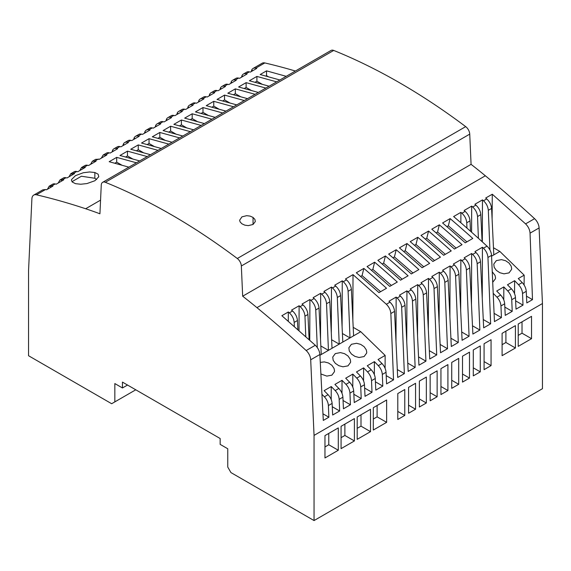 <?xml version="1.0" encoding="UTF-8"?>
<svg xmlns="http://www.w3.org/2000/svg" width="571" height="571" viewBox="0 0 571 571"><rect width="100%" height="100%" fill="white"/><g stroke="black" fill="none" stroke-linecap="round" stroke-linejoin="round"><path stroke-width="0.86" d="M265.872 88.077L246.115 82.645L246.115 87.449L251.219 90.389M372.007 392.306L365.026 396.331L364.469 384.74C364.205 381.549 362.856 378.63 360.429 375.989L356.49 371.971L363.606 367.867L367.531 371.892C369.951 374.533 371.286 377.46 371.528 380.657L372.007 392.306L364.626 388.044M253.046 217.423L250.119 216.102L246.672 215.674L241.933 216.859L239.634 220.22L240.091 221.891L241.94 223.832L244.845 225.16L248.271 225.631L253.053 224.474L255.308 221.562L254.887 219.364L253.046 217.423L253.046 224.482M158.031 138.303L159.83 137.268L159.83 132.458L152.314 136.804L172.028 142.258M101.338 158.138L103.144 155.026L106.841 154.962L99.354 159.288L95.671 159.338L92.359 161.25L96.056 161.186L88.576 165.504A897.241 518.025 -120 0 0 87.563 165.269A8.972 5.182 -120 0 0 85.229 165.397L81.574 167.474L83.694 168.324M105.828 154.72L109.14 152.807A897.241 518.025 -120 0 1 110.153 153.049L117.612 148.745A897.241 518.025 -120 0 0 116.598 148.503L119.931 146.583A897.241 518.025 -120 0 1 120.938 146.818L128.396 142.514A897.241 518.025 -120 0 0 127.383 142.279L130.716 140.359A897.241 518.025 -120 0 1 131.723 140.594L139.181 136.291A897.241 518.025 -120 0 0 138.168 136.048A8.972 5.182 -120 0 0 135.491 136.348A8.972 5.182 -120 0 0 134.049 138.089L135.056 138.667M385.097 368.302L385.147 355.426L360.751 331.701L342.814 342.058L340.594 295.607C340.245 291.945 338.617 288.769 335.719 286.085L334.699 285.207L342.257 280.846L343.278 281.717C346.169 284.415 347.782 287.598 348.103 291.274L350.002 337.904L342.407 333.521M425.309 239.106L426.773 238.257L428.564 231.055L421.005 235.416A897.241 518.025 -120 0 1 443.667 255.273L451.226 250.912A897.241 518.025 -120 0 0 428.564 231.055M341.986 393.291L342.036 380.315L334.92 384.426L338.853 388.444L335.177 390.571C337.597 393.212 338.931 396.138 339.174 399.343L339.645 410.984L332.272 406.73M382.163 264.016L383.633 263.167L385.425 255.965L377.866 260.326A897.241 518.025 -120 0 1 400.521 280.183L408.079 275.814A897.241 518.025 -120 0 0 385.425 255.965M155.262 127.005L155.619 125.634L156.625 126.22M482.317 241.861L482.466 199.893L483.494 200.771C486.385 203.462 487.991 206.645 488.319 210.321L489.932 249.998M295.4 71.025A897.241 518.025 -120 0 0 264.823 62.931A8.972 5.182 -120 0 0 262.146 63.224L253.067 68.463A8.972 5.182 -120 0 1 255.744 68.17A897.241 518.025 -120 0 1 256.757 68.406L250.369 72.096A897.241 518.025 -120 0 0 249.356 71.86A8.972 5.182 -120 0 0 246.679 72.153L243.346 74.08A8.972 5.182 -120 0 1 246.022 73.78A897.241 518.025 -120 0 1 247.036 74.016L239.584 78.327A897.241 518.025 -120 0 0 238.571 78.084A8.972 5.182 -120 0 0 235.894 78.384L232.561 80.304A8.972 5.182 -120 0 1 235.238 80.011A897.241 518.025 -120 0 1 236.251 80.247L228.793 84.551A897.241 518.025 -120 0 0 227.786 84.315A8.972 5.182 -120 0 0 225.11 84.608L221.776 86.528A8.972 5.182 -120 0 1 224.453 86.235A897.241 518.025 -120 0 1 225.466 86.471L218.008 90.775A897.241 518.025 -120 0 0 217.001 90.539A8.972 5.182 -120 0 0 214.325 90.839L210.992 92.759A8.972 5.182 -120 0 1 213.668 92.459A897.241 518.025 -120 0 1 214.682 92.702L207.223 97.006A897.241 518.025 -120 0 0 206.21 96.77A8.972 5.182 -120 0 0 203.533 97.063L200.207 98.983A8.972 5.182 -120 0 1 202.883 98.69A897.241 518.025 -120 0 1 203.897 98.926L196.438 103.23A897.241 518.025 -120 0 0 195.425 102.994A8.972 5.182 -120 0 0 192.748 103.287L189.422 105.214A8.972 5.182 -120 0 1 192.099 104.914A897.241 518.025 -120 0 1 193.112 105.157L185.654 109.461A897.241 518.025 -120 0 0 184.64 109.218A8.972 5.182 -120 0 0 181.963 109.518L178.637 111.438A8.972 5.182 -120 0 1 181.314 111.145A897.241 518.025 -120 0 1 182.327 111.381L174.869 115.685A897.241 518.025 -120 0 0 173.855 115.449A8.972 5.182 -120 0 0 171.179 115.742L167.853 117.669A8.972 5.182 -120 0 1 170.529 117.369A897.241 518.025 -120 0 1 171.536 117.605L164.084 121.916A897.241 518.025 -120 0 0 163.07 121.673A8.972 5.182 -120 0 0 160.394 121.973L157.068 123.893A8.972 5.182 -120 0 1 159.737 123.6A897.241 518.025 -120 0 1 160.751 123.836L153.299 128.14A897.241 518.025 -120 0 0 152.286 127.904A8.972 5.182 -120 0 0 149.609 128.197L146.276 130.124A8.972 5.182 -120 0 1 148.952 129.824A897.241 518.025 -120 0 1 149.966 130.06L142.514 134.363A897.241 518.025 -120 0 0 141.501 134.128A8.972 5.182 -120 0 0 138.824 134.428L135.491 136.348M454.452 249.049A897.241 518.025 -120 0 0 431.79 229.192L439.349 224.831L437.564 232.033L456.093 248.1M100.56 200.135L85.65 208.75A897.241 518.025 -120 0 0 36.423 194.797A8.972 5.182 -120 0 0 33.746 195.089A8.972 5.182 -120 0 0 31.897 198.822L28.55 270.568L28.55 355.733L111.659 403.718L135.77 389.8M36.423 194.797L45.523 189.536L46.544 189.772L52.91 186.096A897.241 518.025 -120 0 0 51.897 185.86L55.201 183.948A897.241 518.025 -120 0 1 56.215 184.19L63.695 179.872A897.241 518.025 -120 0 0 62.682 179.637L65.986 177.724A897.241 518.025 -120 0 1 67 177.959L74.48 173.641A897.241 518.025 -120 0 0 73.466 173.406L76.778 171.5A897.241 518.025 -120 0 1 77.784 171.735L85.265 167.417A897.241 518.025 -120 0 0 84.251 167.182A8.972 5.182 -120 0 0 81.924 167.303M246.115 82.645L238.599 86.985L258.313 92.438M147.232 156.575L127.476 151.144L119.96 155.483L139.674 160.936M222.733 112.987L202.976 107.555L195.453 111.895L215.174 117.348M168.802 144.12L149.045 138.689L141.529 143.028L161.243 148.481M286.221 76.328L266.529 70.861L260.169 74.53L279.883 79.99M233.518 106.756L213.761 101.324L206.245 105.664L225.959 111.124M193.605 129.803L173.884 124.35L181.407 120.01L201.163 125.442M255.087 94.301L235.331 88.869L227.815 93.216L247.529 98.669M159.83 132.458L179.587 137.897M136.448 162.799L116.691 157.368L109.175 161.707L128.889 167.167M236.744 104.893L217.03 99.44L224.546 95.1L244.302 100.532M276.657 81.853L256.9 76.421L249.384 80.761L269.098 86.214M190.371 131.665L170.615 126.234L163.099 130.573L182.813 136.026M158.017 150.344L138.261 144.913L130.745 149.252L150.459 154.712M204.389 123.579L184.669 118.118L192.191 113.779L211.948 119.211M94.857 172.499L89.59 171.971L83.33 172.735L75.472 175.64L71.596 179.515L71.475 180.279L72.217 181.999L75.508 183.676L80.732 184.24L86.942 183.576L94.9 180.729L98.79 176.739L98.133 174.198L94.857 172.499L94.857 178.266L96.649 179.544M406.995 243.51L399.436 247.871A897.241 518.025 -120 0 1 422.097 267.728L429.649 263.367A897.241 518.025 -120 0 0 406.995 243.51L405.203 250.712L423.739 266.778M119.931 146.583A8.972 5.182 -120 0 0 117.255 146.875L113.922 148.803A8.972 5.182 -120 0 0 112.48 150.544L113.486 151.122M374.348 374.612L374.39 361.636L378.316 365.661C380.736 368.309 382.07 371.229 382.313 374.433L382.791 386.075L375.411 381.821M102.652 182.313A6.731 3.883 -120 0 1 105.307 182.299A628.071 362.614 -120 0 1 237.293 258.499A6.731 3.883 -120 0 1 241.34 265.986L242.675 296.206L471.075 164.341L469.74 134.121A6.731 3.883 -120 0 0 465.693 126.634A628.071 362.614 -120 0 0 333.707 50.434A6.731 3.883 -120 0 0 331.052 50.448L102.652 182.313A6.731 3.883 -120 0 0 101.26 185.111L99.925 213.79A583.205 336.719 60 0 0 85.65 208.75M242.675 296.206A583.205 336.719 60 0 1 256.95 307.648L485.35 175.782A583.205 336.719 60 0 0 471.075 164.341M470.518 231.248L470.019 220.884C469.669 217.223 468.049 214.046 465.144 211.363L464.123 210.485L471.682 206.124L472.702 206.995C475.6 209.685 477.206 212.876 477.527 216.552L478.412 238.321M385.147 355.426L378.059 359.523L381.999 363.541C384.426 366.175 385.775 369.094 386.039 372.285L386.596 383.883L393.54 379.872L390.842 313.522L394.54 311.388L397.694 377.467L404.361 373.627L401.663 307.277L405.01 305.349L408.165 371.428L415.146 367.396L412.448 301.053L415.795 299.118L418.95 365.197L425.93 361.172L423.232 294.822L426.58 292.894L429.735 358.973L436.715 354.941L434.017 288.598L437.365 286.663L440.519 352.742L447.5 348.717L444.802 282.374L448.149 280.44L451.311 346.518L458.285 342.486L455.587 276.143L458.934 274.208L462.096 340.295L469.077 336.262L466.379 269.919L469.719 267.985L472.881 334.064L479.861 330.038L477.163 263.688L480.504 261.761L483.666 327.84L490.646 323.807L487.948 257.464L491.524 255.401A8.972 5.182 -120 0 0 486.999 246.144A897.241 518.025 -120 0 0 453.631 216.545L460.897 212.348L461.918 213.226C464.808 215.917 466.421 219.1 466.743 222.776L466.964 228.107M331.308 333.207L331.473 287.07L332.493 287.948C335.384 290.639 336.99 293.822 337.318 297.498L339.217 344.135L331.623 339.745M342.814 342.058L332.029 348.281L329.81 301.838C329.46 298.176 327.833 295 324.935 292.309L323.907 291.438L331.473 287.07M136.462 150.758L138.261 149.716L143.364 152.657M374.64 262.189A897.241 518.025 -120 0 1 397.295 282.045L389.736 286.406A897.241 518.025 -120 0 0 367.082 266.55L374.64 262.189L372.849 269.391L391.385 285.457M402.17 279.233L383.633 263.167M512.216 311.352L505.235 315.385L504.678 303.786C504.414 300.596 503.065 297.684 500.639 295.043L496.699 291.024L503.822 286.913L507.747 290.939C510.167 293.587 511.495 296.506 511.744 299.711L512.216 311.352L504.843 307.098M121.787 165.112L116.691 162.171L114.892 163.213M235.331 88.869L235.331 93.673L240.434 96.613M491.524 255.401L494.45 321.609L501.431 317.583L494.086 313.343M460.897 212.348L460.861 222.776M471.589 232.204L471.682 206.124M149.045 138.689L149.045 143.492L154.149 146.433M213.761 101.324L213.761 106.127L218.857 109.068M374.39 361.636L367.274 365.747L371.214 369.765L367.531 371.892M454.459 249.042L462.01 244.681A897.241 518.025 -120 0 0 439.349 224.831M314.05 435.402L314.05 520.566L542.45 388.701L542.45 303.536L314.05 435.402L310.703 359.794A8.972 5.182 -120 0 0 306.177 350.544A897.241 518.025 -120 0 0 256.95 307.648M310.703 359.794L319.881 354.498C319.553 351.022 318.026 347.953 315.306 345.269L281.86 315.713L288.326 311.98L289.354 312.858C292.245 315.549 293.851 318.732 294.179 322.408L294.343 326.491M492.095 219.036L492.288 194.226L525.577 223.875C528.282 226.566 529.774 229.656 530.052 233.154L539.103 227.929A8.972 5.182 -120 0 0 534.577 218.672A897.241 518.025 -120 0 0 485.35 175.782M309.125 339.638L307.919 314.471C307.569 310.81 305.942 307.633 303.044 304.95L302.023 304.072L309.903 299.525L310.924 300.403C313.814 303.094 315.42 306.277 315.749 309.953L317.276 347.532M445.309 254.323L426.773 238.257M393.54 379.879L386.203 375.639M256.9 76.421L256.9 81.225L262.003 84.158M492.288 194.226L485.693 198.03L486.72 198.908L483.494 200.771M523 305.128L516.02 309.154L515.47 297.562C515.199 294.372 513.85 291.453 511.423 288.812L507.483 284.793L514.607 280.689L518.532 284.715C520.952 287.356 522.287 290.282 522.529 293.48L523 305.128L515.627 300.867M530.052 233.154L532.493 299.647L526.805 302.93L526.255 291.331C525.984 288.141 524.642 285.229 522.208 282.588L518.268 278.569L524.171 275.165L524.099 285M138.261 144.913L138.261 149.716M486.72 198.908C489.618 201.592 491.238 204.768 491.588 208.429L493.808 254.88L491.56 256.179M514.557 293.658L514.607 280.689M493.201 293.308L496.963 297.163C499.382 299.811 500.71 302.737 500.96 305.935L501.431 317.583M116.691 157.368L116.691 162.171M352.849 320.138L353.014 274.637L345.484 278.983L346.504 279.854L343.278 281.717M371.214 369.765C373.641 372.406 374.99 375.318 375.254 378.509L375.811 390.107L382.791 386.075M352.821 374.091L345.705 378.202L349.645 382.22C352.071 384.861 353.42 387.773 353.685 390.964L354.241 402.562L361.215 398.529L360.744 386.888C360.501 383.683 359.166 380.764 356.747 378.116L352.821 374.091L352.778 387.067M338.853 388.444C341.287 391.085 342.636 394.004 342.9 397.188L343.449 408.786L350.43 404.76L349.959 393.112C349.716 389.914 348.381 386.988 345.962 384.34L342.036 380.315M331.201 399.514L331.251 386.546L324.128 390.657L328.068 394.675C330.502 397.316 331.844 400.228 332.115 403.419L332.665 415.017L339.645 410.984M319.881 354.498L323.293 420.427L328.86 417.215L328.389 405.567C328.147 402.369 326.812 399.443 324.392 396.795L321.944 394.283M542.45 303.536L539.103 227.929M403.733 251.561L405.203 250.712M299.026 330.609L299.111 305.756L300.139 306.627C303.03 309.318 304.636 312.501 304.964 316.177L305.792 336.64M328.86 417.215L322.95 413.804M144.477 133.229L144.834 131.865L145.841 132.443M404.361 373.627L397.323 369.558M395.988 341.736L396.146 297.084L388.979 301.224L389.993 302.152C392.705 304.835 394.226 307.912 394.54 311.388M437.365 286.663C437.051 283.187 435.53 280.111 432.818 277.427L431.804 276.5L439.292 272.174L440.305 273.109C443.01 275.793 444.516 278.884 444.802 282.374M426.58 292.894C426.266 289.418 424.745 286.335 422.026 283.659L421.013 282.724L428.507 278.398L429.513 279.333C432.226 282.017 433.724 285.107 434.017 288.598M439.106 323.172L439.292 272.174M417.537 335.627L417.722 284.629L418.729 285.557C421.441 288.248 422.94 291.331 423.232 294.822M436.715 354.941L429.342 350.687M428.507 278.398L428.321 329.403M405.01 305.349C404.689 301.873 403.176 298.79 400.457 296.106L399.443 295.178L406.937 290.853L407.944 291.788C410.656 294.472 412.155 297.562 412.448 301.053M396.146 297.084L397.159 298.012C399.871 300.703 401.37 303.786 401.663 307.277M406.752 341.858L406.937 290.853M415.146 367.396L407.773 363.142M415.795 299.118C415.481 295.642 413.961 292.566 411.241 289.882L410.228 288.955L417.722 284.629M425.93 361.172L418.557 356.911M447.5 348.717L440.127 344.456M448.149 280.44C447.835 276.964 446.315 273.88 443.603 271.204L442.589 270.269L450.076 265.943L451.09 266.878C453.795 269.562 455.301 272.652 455.587 276.143M449.898 316.948L450.076 265.943M490.646 323.807L483.266 319.546M482.252 298.269L482.431 247.264L474.944 251.59L475.957 252.518C478.676 255.201 480.19 258.285 480.504 261.761M353.599 335.827L351.379 289.383C351.029 285.721 349.402 282.545 346.504 279.854M503.772 299.889L503.822 286.913M363.563 380.836L363.606 367.867M482.431 247.264L483.444 248.199C486.157 250.883 487.655 253.974 487.948 257.464M458.934 274.208C458.62 270.733 457.107 267.656 454.388 264.973L453.374 264.045L460.861 259.719L461.875 260.654C464.58 263.338 466.086 266.429 466.379 269.919M469.719 267.985C469.405 264.509 467.892 261.432 465.172 258.749L464.159 257.814L471.646 253.495L472.66 254.423C475.372 257.114 476.871 260.198 477.163 263.688M458.285 342.486L450.912 338.232M469.077 336.262L461.696 332.001M460.861 259.719L460.683 310.724M471.468 304.493L471.646 253.495M479.861 330.038L472.481 325.777M125.677 156.982L127.476 155.947L132.579 158.881M112.123 151.915L112.48 150.544M288.298 321.23L288.326 311.98M146.276 130.124A8.972 5.182 -120 0 0 144.834 131.865M414.525 245.33L415.988 244.488L417.779 237.279L410.221 241.647A897.241 518.025 -120 0 1 432.882 261.497L440.434 257.136A897.241 518.025 -120 0 0 417.779 237.279M482.095 241.661L480.803 214.66C480.454 210.999 478.833 207.823 475.928 205.132L474.908 204.261L482.466 199.893M211.962 107.17L213.761 106.127M251.29 71.568L251.683 70.076L252.775 70.704M253.067 68.463A8.972 5.182 -120 0 0 251.683 70.076M371.378 270.24L372.849 269.391M187.623 108.326L187.98 106.955L188.987 107.534M176.839 114.55L177.188 113.179L178.202 113.765M396.21 249.734L388.651 254.102A897.241 518.025 -120 0 1 411.313 273.952L418.864 269.591A897.241 518.025 -120 0 0 396.21 249.734L394.418 256.936L412.954 273.002M466.878 241.868L448.349 225.802L446.879 226.651M178.637 111.438A8.972 5.182 -120 0 0 177.188 113.179M230.763 83.416L231.119 82.046L232.126 82.631M189.422 105.214A8.972 5.182 -120 0 0 187.98 106.955M157.068 123.893A8.972 5.182 -120 0 0 155.619 125.634M434.524 260.554L415.988 244.488M350.43 404.76L343.057 400.499M436.094 232.882L437.564 232.033M241.547 77.185L241.904 75.822L242.911 76.4M224.546 95.1L224.546 99.904L229.649 102.844M164.933 140.202L159.83 137.268M167.853 117.669A8.972 5.182 -120 0 0 166.404 119.41L167.41 119.989M166.047 120.774L166.404 119.41M109.14 152.807A8.972 5.182 -120 0 0 106.463 153.107L103.144 155.026M210.992 92.759A8.972 5.182 -120 0 0 209.55 94.501L210.556 95.079M450.134 218.6A897.241 518.025 -120 0 1 472.795 238.457L465.244 242.818A897.241 518.025 -120 0 0 442.582 222.961L450.134 218.6L448.349 225.802M209.193 95.871L209.55 94.501M200.207 98.983A8.972 5.182 -120 0 0 198.765 100.724L199.771 101.31M392.948 257.785L394.418 256.936M363.855 268.413A897.241 518.025 -120 0 1 386.517 288.269L378.966 292.623A897.241 518.025 -120 0 0 356.311 272.774L363.855 268.413L362.071 275.615L380.6 291.681M360.608 276.457L362.071 275.615M221.776 86.528A8.972 5.182 -120 0 0 220.335 88.269L221.341 88.855M219.978 89.64L220.335 88.269M127.476 151.144L127.476 155.947M266.529 70.861L266.529 75.665L268.277 76.678M299.111 305.756L291.553 310.117L292.58 310.995L289.347 312.858M360.751 331.708L353.192 327.34M331.251 386.546L335.177 390.571M244.317 88.491L246.115 87.449M168.816 132.079L170.615 131.037L175.718 133.978M233.532 94.715L235.331 93.673M361.215 398.529L353.842 394.275M71.975 181.706L81.41 176.239L94.857 178.266M320.524 339.438L320.688 293.301L321.709 294.172C324.599 296.87 326.205 300.053 326.533 303.729L328.432 350.358L320.831 345.976M116.598 148.503A8.972 5.182 -120 0 0 113.922 148.803M265.886 76.036L266.529 75.665M309.753 340.216L309.903 299.525M147.247 144.527L149.045 143.492M243.346 74.08A8.972 5.182 -120 0 0 241.904 75.822M190.393 119.624L192.191 118.582L197.288 121.523M170.615 126.234L170.615 131.037M342.093 326.983L342.257 280.846M332.029 348.281L319.924 355.276M255.101 82.26L256.9 81.225M201.178 113.393L202.976 112.359L208.072 115.292M222.747 100.939L224.546 99.904M390.842 313.522C390.557 310.032 389.051 306.948 386.346 304.257L353.014 274.637M321.245 354.512L319.025 308.062C318.675 304.4 317.048 301.224 314.15 298.54L313.122 297.662L320.681 293.301M496.327 270.347L499.818 272.71L503.979 273.837L509.018 272.888L511.545 269.462L511.645 268.463L511.173 266.143L509.018 263.024L505.585 260.711L501.481 259.634L496.327 260.626L493.772 264.095L494.186 267.307L496.327 270.347M532.493 299.647L526.483 296.178M493.808 254.88L499.818 251.411L524.171 275.165M499.818 251.411L493.472 247.743M181.407 120.01L181.407 124.813L186.503 127.747M133.693 139.46L134.049 138.089M232.561 80.304A8.972 5.182 -120 0 0 231.119 82.046M492.709 282.295L495.435 278.769L495.528 277.77L495.057 275.45L492.245 271.739M130.716 140.359A8.972 5.182 -120 0 0 128.04 140.652L124.706 142.572A8.972 5.182 -120 0 0 123.265 144.313L124.271 144.898M127.383 142.279A8.972 5.182 -120 0 0 124.706 142.572M122.908 145.684L123.265 144.313M297.884 329.603L297.448 320.517C297.098 316.855 295.478 313.679 292.58 310.995M320.888 373.976L326.84 376.103L331.879 375.154L334.413 371.735L334.506 370.736L334.035 368.416L331.879 365.29L328.446 362.985L324.342 361.9L320.288 362.385M335.305 363.313L338.796 365.676L342.957 366.803L347.996 365.854L350.523 362.428L350.623 361.429L350.151 359.109L347.996 355.99L344.563 353.677L340.459 352.6L335.305 353.592L332.75 357.061L333.164 360.272L335.305 363.313M351.422 354.006L354.912 356.368L359.073 357.496L364.112 356.547L366.639 353.128L366.739 352.129L366.268 349.809L364.105 346.683L360.679 344.377L356.575 343.292L351.415 344.284L348.867 347.753L349.281 350.972L351.422 354.006M179.601 125.848L181.407 124.813M202.976 107.555L202.976 112.359M192.191 113.779L192.191 118.582M76.778 171.5A8.972 5.182 -120 0 0 74.444 171.621L70.79 173.705L72.91 174.555M68.977 176.817L70.79 173.705M73.466 173.406A8.972 5.182 -120 0 0 71.139 173.534M47.407 189.272L49.22 186.16L51.333 187.01M51.897 185.86A8.972 5.182 -120 0 0 49.57 185.989M55.201 183.948A8.972 5.182 -120 0 0 52.875 184.076L49.22 186.16M62.682 179.637A8.972 5.182 -120 0 0 60.355 179.758L62.118 180.779M65.986 177.724A8.972 5.182 -120 0 0 63.659 177.845L60.355 179.758M58.192 183.048L60.005 179.929M79.769 170.593L81.574 167.474M198.408 102.095L198.765 100.724M45.523 189.536L42.832 189.843L33.746 195.089M90.553 164.362L92.359 161.25M314.05 520.566L230.941 472.581L227.765 467.085L227.765 448.77L220.149 444.374L220.149 438.514L122.451 382.106L122.451 387.966L114.835 383.569L114.835 401.884M531.537 316.341L531.537 338.682L518.211 346.376L518.211 324.028L531.537 316.341M462.51 356.19L469.49 352.164L469.49 378.073L462.51 382.106L462.51 356.19M430.156 374.869L437.129 370.843L437.129 396.759L430.156 400.785L430.156 374.869M484.08 369.651L484.08 343.735L491.06 339.709L491.06 365.626L484.08 369.651M440.94 368.645L447.921 364.612L447.921 390.528L440.94 394.561L440.94 368.645M357.189 416.994L370.515 409.3L370.515 431.647L357.189 439.342L357.189 416.994M373.306 407.694L386.631 400L386.631 422.34L373.306 430.034L373.306 407.694M458.706 384.304L451.725 388.33L451.725 362.421L458.706 358.388L458.706 384.304L451.725 380.272M341.08 426.301L354.398 418.607L354.398 440.948L341.08 448.642L341.08 426.301M473.295 375.882L473.295 349.966L480.275 345.933L480.275 371.849L473.295 375.882M397.794 393.555L404.775 389.522L404.775 415.438L397.794 419.471L397.794 393.555M515.42 325.641L515.42 347.989L502.102 355.676L502.102 333.336L515.42 325.641M338.289 450.255L324.963 457.949L324.963 435.602L338.289 427.907L338.289 450.255L328.768 444.759L324.963 446.957M408.579 413.24L408.579 387.324L415.56 383.298L415.56 409.214L408.579 413.24M426.344 402.983L419.371 407.016L419.371 381.1L426.344 377.067L426.344 402.983L419.371 398.958M531.537 338.682L522.022 333.186L522.022 321.83M522.022 333.186L518.211 335.384M469.49 378.073L462.51 374.048M437.129 396.759L430.156 392.727M491.06 365.626L484.08 361.593M447.921 390.528L440.94 386.503M370.515 431.647L361 426.152L361 414.796M361 426.152L357.189 428.35M386.631 422.34L377.117 416.851L377.117 405.496M377.117 416.851L373.306 419.05M354.398 440.948L344.884 435.459L341.08 437.657M344.884 435.459L344.884 424.103M480.275 371.849L473.295 367.824M404.775 415.438L397.794 411.413M515.42 347.989L505.906 342.493L505.906 331.137M505.906 342.493L502.102 344.691M328.768 444.759L328.768 433.403M415.56 409.214L408.579 405.182M127.526 385.04L122.451 387.966M255.744 68.17L264.823 62.931M246.022 73.78L249.356 71.86M235.238 80.011L238.571 78.084M224.453 86.235L227.786 84.315M213.668 92.459L217.001 90.539M202.883 98.69L206.21 96.77M192.099 104.914L195.425 102.994M181.314 111.145L184.64 109.218M170.529 117.369L173.855 115.449M159.737 123.6L163.07 121.673M148.952 129.824L152.286 127.904M138.168 136.048L141.501 134.128M95.043 160.951L98.34 159.045M84.251 167.182L87.563 165.269M237.293 258.499L465.693 126.634M105.307 182.299L333.707 50.434M470.019 220.884L466.743 222.776M465.144 211.363L461.918 213.226M340.594 295.607L337.318 297.498M306.177 350.544L315.306 345.269M525.577 223.875L534.577 218.672M515.47 297.562L511.744 299.711M511.423 288.812L507.747 290.939M526.255 291.331L522.529 293.48M522.208 282.588L518.532 284.715M491.588 208.429L488.319 210.321M504.678 303.786L500.96 305.935M386.039 372.285L382.313 374.433M375.254 378.509L371.528 380.657M364.469 384.74L360.744 386.888M353.685 390.964L349.959 393.112M342.9 397.188L339.174 399.343M332.115 403.419L328.389 405.567M307.919 314.471L304.964 316.177M303.044 304.95L300.139 306.627M241.34 265.986L469.74 134.121M500.639 295.043L496.963 297.163M429.513 279.333L432.818 277.427M418.729 285.557L422.026 283.659M397.159 298.012L400.457 296.106M407.944 291.788L411.241 289.882M440.305 273.109L443.603 271.204M483.444 248.199L486.999 246.144M461.875 260.654L465.172 258.749M451.09 266.878L454.388 264.973M472.66 254.423L475.957 252.518M328.068 394.675L324.392 396.795M480.803 214.66L477.527 216.552M335.719 286.085L332.493 287.948M349.645 382.22L345.962 384.34M381.999 363.541L378.316 365.661M329.81 301.838L326.533 303.729M324.935 292.309L321.709 294.172M360.429 375.989L356.747 378.116M319.025 308.062L315.749 309.953M314.15 298.54L310.924 300.403M475.928 205.132L472.702 206.995M386.346 304.257L389.993 302.152M297.448 320.517L294.179 322.408M351.379 289.383L348.103 291.274"/></g></svg>

